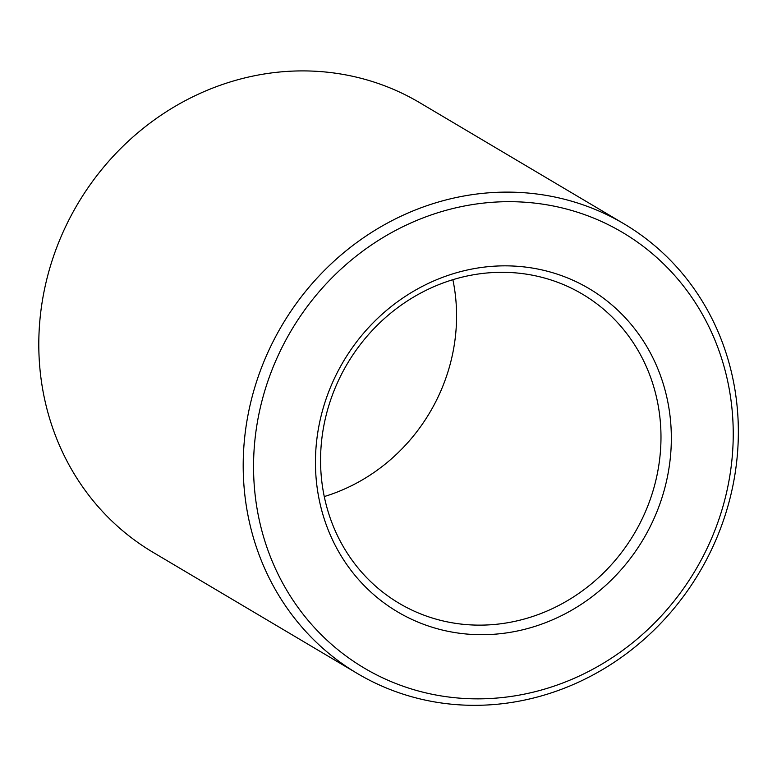 <?xml version="1.0" encoding="UTF-8"?>
<svg xmlns="http://www.w3.org/2000/svg" width="777" height="777" viewBox="0 0 777 777"><rect width="100%" height="100%" fill="white"/><g stroke="black" fill="none" stroke-linecap="round" stroke-linejoin="round"><path stroke-width="1.17" d="M654.321 486.363A179.701 166.734 120.7 0 0 582.439 294.153A179.701 166.734 120.7 0 0 347.358 363.685A179.701 166.734 120.7 0 0 399.116 603.292A179.701 166.734 120.7 0 0 654.321 486.363M324.271 496.561A179.701 166.734 120.7 0 0 449.912 365.151A179.701 166.734 120.7 0 0 452.874 279.681M664.374 489.636A187.869 174.32 120.7 0 0 450.602 274.553A187.869 174.32 120.7 0 0 365.219 586.654A187.869 174.32 120.7 0 0 664.374 489.636M723.843 503.321A253.224 234.945 120.7 0 0 435.712 213.422A253.224 234.945 120.7 0 0 320.629 634.09A253.224 234.945 120.7 0 0 723.843 503.321M728.661 503.477A261.393 242.521 120.7 0 0 624.096 223.893A261.393 242.521 120.7 0 0 282.168 325.019A261.393 242.521 120.7 0 0 357.449 673.552A261.393 242.521 120.7 0 0 728.661 503.477M624.096 223.893L419.697 102.681A261.393 242.521 120.7 0 0 77.768 203.807A261.393 242.521 120.7 0 0 153.05 552.34L357.449 673.552"/></g></svg>
